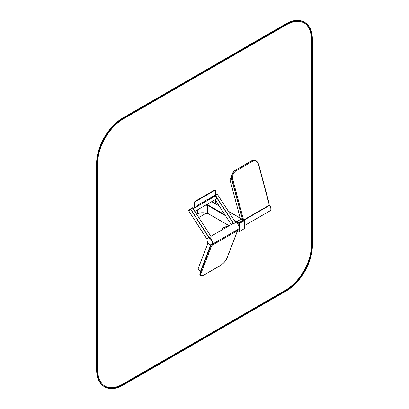 <?xml version="1.0" encoding="UTF-8"?>
<svg xmlns="http://www.w3.org/2000/svg" width="409" height="409" viewBox="0 0 409 409"><rect width="100%" height="100%" fill="white"/><g stroke="black" fill="none" stroke-linecap="round" stroke-linejoin="round"><path stroke-width="0.61" d="M244.275 220.492L239.326 223.099L239.066 223.554L239.28 231.55M207.782 199.474L207.521 199.321L202.573 202.455M207.838 238.089A3.758 2.173 -120 0 1 207.936 238.028A3.758 2.173 60 0 1 211.698 240.195A3.758 2.173 60 0 1 211.698 244.541A3.758 2.173 -120 0 0 212.476 242.854A3.758 2.173 -120 0 0 210.85 239.05A3.758 2.173 -120 0 0 207.936 238.028A3.758 2.173 60 0 1 209.055 237.9L190.538 209.27L192.624 208.069L192.486 207.798L192.619 208.058M235.594 222.537A3.758 2.173 60 0 1 238.677 225.64A3.758 2.173 60 0 1 238.289 229.188L211.489 244.659A3.758 2.173 -120 0 0 212.266 242.977A3.758 2.173 -120 0 0 210.64 239.168A3.758 2.173 -120 0 0 207.731 238.145A3.758 2.173 -120 0 0 207.731 242.486A3.758 2.173 -120 0 0 211.489 244.659M244.49 225.61L270.088 210.824A3.758 2.173 -120 0 0 269.204 205.292A3.758 2.173 60 0 1 270.865 209.065A3.758 2.173 60 0 1 270.088 210.824A3.758 2.173 60 0 1 269.342 211.003M242.24 219.045A3.758 2.173 -120 0 0 241.637 218.897M229.843 179.168L231.709 179.515L229.786 178.958L231.652 179.254M228.968 225.676L222.46 228.222L223.023 229.316L222.496 228.033L224.403 226.939M208.063 243.007L198.053 268.984L200.482 271.407L198.022 268.933M193.14 208.815L214.567 196.448A1.549 0.895 60 0 1 216.116 197.337A1.549 0.895 60 0 1 216.116 199.127L194.827 211.422M209.055 237.9L211.141 236.699L192.624 208.069M188.667 210.778L192.588 208.074L211.141 236.699M232.067 224.393A3.758 2.173 60 0 1 232.537 223.83M231.888 224.495A3.758 2.173 60 0 1 232.44 223.876A3.758 2.173 60 0 1 233.559 223.754L235.64 222.547L216.969 193.672L213.012 196.386M213.442 197.097L213.166 196.622L217.087 193.927L235.64 222.547M213.462 197.082L213.166 196.622L217.128 193.917L216.985 193.651M215.696 194.393L215.696 191.085A1.472 0.854 120 0 0 215.39 190.41L214.976 190.165A1.472 0.854 120 0 0 214.234 190.241L195.287 201.182A1.472 0.854 120 0 0 194.244 202.987L194.244 208.181M215.39 190.41A1.472 0.854 120 0 0 214.653 190.482L195.701 201.422A1.472 0.854 120 0 0 194.658 203.227L194.658 207.941M215.696 203.917L215.696 200.584M198.774 217.527L206.126 213.283M203.549 202.808L202.312 202.394L197.46 205.313A12.357 7.132 180 0 1 200.057 204.822M206.018 204.955A12.357 7.132 180 0 1 207.68 205.313L206.647 204.597M205.691 205.144A12.357 7.132 180 0 1 207.68 205.553L207.68 205.313M197.46 205.553A12.357 7.132 180 0 1 199.515 205.139M207.68 205.553L207.782 205.252M197.399 213.293L197.46 213.38A12.357 7.132 180 0 1 207.68 213.38L229.26 225.717M197.46 213.621A12.357 7.132 180 0 1 207.68 213.621L207.68 213.38M207.68 213.621L207.782 213.319M197.399 213.345L197.399 209.935M197.399 206.356L197.399 205.517M207.741 213.345L207.741 205.517M205.737 205.119A12.357 7.132 180 0 1 207.68 205.517L207.68 213.462A12.357 7.132 180 0 0 197.46 213.462L197.46 209.899M197.46 206.32L197.46 205.517A12.357 7.132 180 0 1 199.597 205.088M213.104 202.389L213.104 200.865M213.104 197.291L213.104 196.576M213.074 196.53A12.357 7.132 0 0 0 212.358 197.721M213.084 196.545A12.357 7.132 0 0 0 212.378 197.711M208.089 199.352L213.104 196.284A12.357 7.132 0 0 0 213.074 196.32M213.002 196.417A12.357 7.132 0 0 0 212.256 197.782M212.486 201.223A12.357 7.132 0 0 0 213.104 202.184L211.857 201.586M208.764 199.797L208.043 199.081M228.35 211.223L244.204 220.374L239.066 223.554L239.142 231.55L239.536 231.652L244.49 228.488L244.413 220.497L239.275 223.672L239.352 231.668M207.02 239.209L188.483 210.543L190.548 208.907L192.424 207.823L192.644 208.048L211.192 236.724M207.031 239.173L188.661 210.768L190.538 209.27L190.379 209.025M216.928 193.677L235.691 222.578M200.41 271.591L198.022 268.871L208.012 242.936M269.291 205.052A3.758 2.173 60 0 1 271.075 208.948A3.758 2.173 60 0 1 270.298 210.707A3.758 2.173 60 0 1 270.191 210.763M222.302 228.283L224.388 226.944L222.338 228.094L222.874 229.403M240.18 218.053L229.817 179.203L240.216 218.074M231.499 177.895L229.786 178.958M237.23 221.438L239.25 222.547L243.094 220.267M239.25 222.501L243.099 220.246L241.075 219.163L237.266 221.361L239.25 222.547M312.369 245.778A36.866 21.283 -60 0 1 286.3 290.927L123.221 385.084A36.866 21.283 -60 0 1 104.791 386.909A36.866 21.283 -60 0 1 97.153 370.033L97.153 163.523A36.866 21.283 -60 0 1 123.221 118.37L286.3 24.218A36.866 21.283 -60 0 1 304.731 22.393A36.866 21.283 -60 0 1 312.369 39.269L312.369 245.778M104.791 386.909L104.269 386.607A36.866 21.283 -60 0 1 96.631 369.731L96.631 163.222A36.866 21.283 -60 0 1 122.7 118.073L285.779 23.916A36.866 21.283 -60 0 1 304.209 22.091L304.731 22.393M311.847 246.08L311.847 39.571A36.13 20.859 120 0 0 304.362 23.032A36.13 20.859 120 0 0 286.3 24.821L123.221 118.973A36.13 20.859 120 0 0 97.674 163.222L97.674 369.731A36.13 20.859 120 0 0 105.159 386.27A36.13 20.859 120 0 0 123.221 384.48L286.3 290.329A36.13 20.859 120 0 0 311.847 246.08L311.326 245.778L311.326 39.269A36.13 20.859 120 0 0 304.102 22.884M104.898 386.116A36.13 20.859 120 0 0 122.7 384.179L285.779 290.027A36.13 20.859 120 0 0 311.326 245.778M237.547 230.502L239.275 231.499M207.782 205.492L225.477 215.707M234.689 221.029L239.275 223.672M207.521 199.321L208.554 199.919M211.652 201.703L219.26 206.1M228.478 211.422L244.229 220.512M202.833 202.031L203.861 202.629M206.959 204.413L224.853 214.745M234.071 220.068L239.536 223.222M228.784 225.569L222.338 228.094M208.028 242.961L198.063 268.825M209.28 237.874L190.548 208.907M233.784 223.723L215.052 194.761M233.559 223.754L214.883 194.878M231.238 224.572L215.149 199.689M195.287 201.182L195.701 201.422M214.234 190.241L214.653 190.482M194.244 202.987L194.658 203.227M236.607 230.16L212.159 244.357A1.472 0.511 134.9 0 0 210.758 245.886L200.236 273.186A7.372 2.546 134.9 0 0 200.241 275.4C202.261 275.845 199.919 276.566 204.106 274.945A0.588 0.343 -120 0 0 204.203 274.828L220.364 265.497A6.784 2.342 134.9 0 0 226.801 258.468L237.322 231.167A0.884 0.307 134.9 0 0 236.908 230.973L212.404 245.119A0.884 0.307 134.9 0 0 211.565 246.034L201.044 273.34A6.784 2.342 134.9 0 0 204.203 274.828M212.102 244.306L212.159 244.357A0.588 0.343 60 0 1 212.404 245.119M211.576 244.608A1.472 0.511 134.9 0 0 210.661 245.789L210.758 245.886A0.588 0.435 21.1 0 0 211.565 246.034M210.819 244.833L210.528 245.334A0.588 0.435 -158.9 0 0 210.661 245.789L200.236 273.186A0.588 0.435 21.1 0 0 201.044 273.34M200.241 275.4L200.006 272.639A0.588 0.435 -158.9 0 0 200.139 273.089A7.372 2.546 134.9 0 0 200.144 275.303A7.372 2.546 134.9 0 0 200.195 275.349M237.286 230.052A1.472 0.511 134.9 0 0 237.246 229.996L237.343 230.093A1.472 0.511 134.9 0 0 236.658 230.211A0.588 0.343 60 0 1 236.908 230.973M237.092 229.878L237.246 229.996A1.472 0.511 134.9 0 0 236.975 229.945M200.006 272.639L210.528 245.334A0.588 0.435 -158.9 0 1 210.686 245.155M203.948 274.971A0.588 0.343 -120 0 0 204.106 274.945L220.267 265.615C223.386 263.626 225.62 261.182 226.959 258.289A0.588 0.435 -158.9 0 1 226.801 258.468M226.959 258.289L237.481 230.988A0.588 0.435 -158.9 0 1 237.322 231.167M254.51 160.318A7.372 5.455 98.9 0 0 254.459 160.313L254.556 160.328A7.372 5.455 98.9 0 0 251.632 160.926L235.472 170.256A7.372 5.455 98.9 0 0 232.041 179.95L242.557 219.403A1.472 1.089 98.9 0 0 242.568 219.428M236.003 170.85A0.588 0.343 60 0 0 235.472 170.256L251.535 160.906A0.588 0.343 -120 0 0 251.382 160.931L254.459 160.313A7.372 5.455 98.9 0 0 251.535 160.906L251.632 160.926A0.588 0.343 60 0 1 252.164 161.519L236.003 170.85A6.784 5.02 98.9 0 0 232.849 179.771L243.37 219.224A0.884 0.654 98.9 0 0 244.209 219.664L268.713 205.517A0.884 0.654 98.9 0 0 269.122 204.352L258.6 164.904A6.784 5.02 98.9 0 0 252.164 161.519M235.119 170.395A0.588 0.343 -120 0 1 235.369 170.241A7.372 5.455 98.9 0 0 231.939 179.934L232.849 179.771M251.284 161.054A0.588 0.343 -120 0 1 251.382 160.931L235.221 170.262C232.154 172.486 231.008 175.681 231.785 179.848L242.455 219.367M242.501 219.393L243.37 219.224M243.871 220.18A1.472 1.089 98.9 0 0 243.958 220.139A0.588 0.343 -120 0 0 244.209 219.664M231.785 179.848L242.399 219.142M268.462 205.988A0.588 0.343 -120 0 0 268.713 205.517M269.148 204.05L269.122 204.352M258.626 164.602L258.6 164.904M97.153 370.033L96.631 369.731M97.153 163.523L96.631 163.222M123.221 118.37L122.7 118.073M286.3 24.218L285.779 23.916M311.847 39.571L311.326 39.269M123.221 384.48L122.7 384.179M286.3 290.329L285.779 290.027M207.782 213.442L229.147 225.778M237.552 230.63L239.142 231.55M207.711 199.306L208.662 199.853M211.76 201.642L219.132 205.901M210.916 236.305L232.44 223.876M231.218 224.587L215.124 199.699M237.343 230.093L237.481 230.988M229.817 179.203L229.746 178.938M243.907 220.206L268.616 205.967L269.301 204.137L258.779 164.689C257.593 161.77 256.187 160.318 254.556 160.328"/></g></svg>
